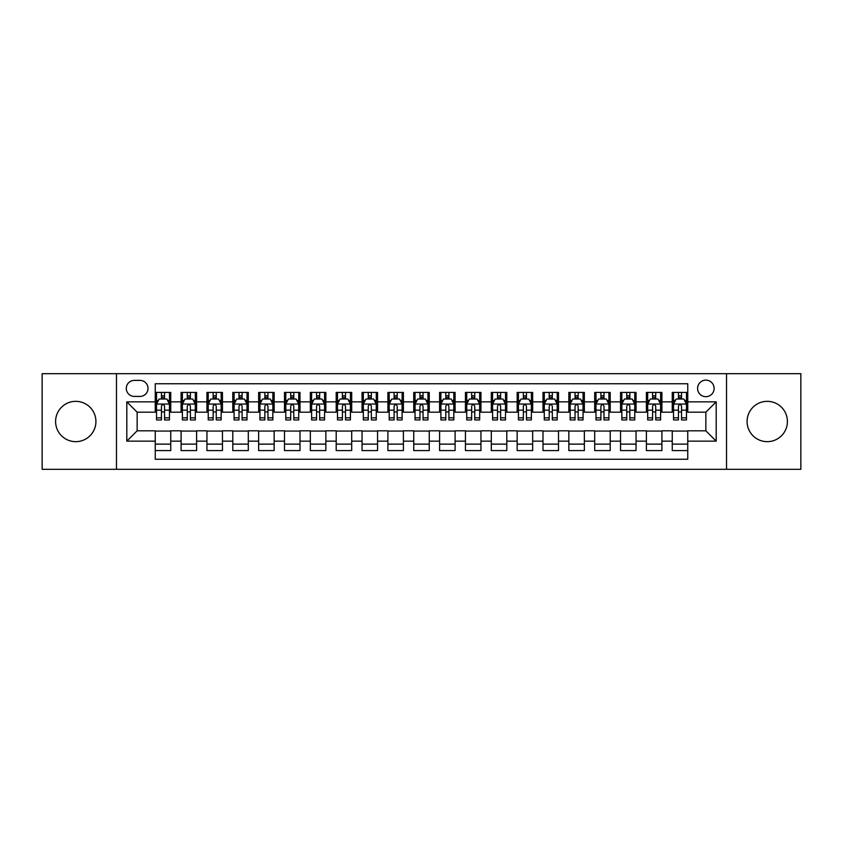 <?xml version="1.0" encoding="UTF-8"?>
<svg xmlns="http://www.w3.org/2000/svg" width="843" height="843" viewBox="0 0 843 843"><rect width="100%" height="100%" fill="white"/><g stroke="black" fill="none" stroke-linecap="round" stroke-linejoin="round"><path stroke-width="1.26" d="M767.246 401.342A20.158 20.158 0 0 0 747.077 421.5A20.158 20.158 0 0 0 767.246 441.658A20.158 20.158 0 0 0 787.404 421.5A20.158 20.158 0 0 0 767.246 401.342M75.754 401.342A20.158 20.158 0 0 0 55.596 421.5A20.158 20.158 0 0 0 75.754 441.658A20.158 20.158 0 0 0 95.923 421.5A20.158 20.158 0 0 0 75.754 401.342M705.854 380.14A8.272 8.272 0 0 0 697.582 388.412A8.272 8.272 0 0 0 705.854 396.684A8.272 8.272 0 0 0 714.126 388.412A8.272 8.272 0 0 0 705.854 380.14M726.529 469.319L800.85 469.319L800.85 373.681L726.529 373.681L726.529 469.319L116.471 469.319L116.471 373.681L42.15 373.681L42.15 469.319L116.471 469.319M687.751 392.416L672.25 392.416L672.25 401.858L661.903 401.858L661.903 412.195L672.25 412.195L672.25 401.858M661.903 401.858L661.903 392.416L646.391 392.416L646.391 401.858L636.054 401.858L636.054 412.195L646.391 412.195L646.391 401.858M636.054 401.858L636.054 392.416L620.543 392.416L620.543 401.858L610.206 401.858L610.206 412.195L620.543 412.195L620.543 401.858M610.206 401.858L610.206 392.416L594.694 392.416L594.694 401.858L584.357 401.858L584.357 412.195L594.694 412.195L594.694 401.858M584.357 401.858L584.357 392.416L568.846 392.416L568.846 401.858L558.509 401.858L558.509 412.195L568.846 412.195L568.846 401.858M558.509 401.858L558.509 392.416L542.997 392.416L542.997 401.858L532.66 401.858L532.66 412.195L542.997 412.195L542.997 401.858M532.66 401.858L532.66 392.416L517.149 392.416L517.149 401.858L506.801 401.858L506.801 412.195L517.149 412.195L517.149 401.858M506.801 401.858L506.801 392.416L491.3 392.416L491.3 401.858L480.953 401.858L480.953 412.195L491.3 412.195L491.3 401.858M480.953 401.858L480.953 392.416L465.441 392.416L465.441 401.858L455.104 401.858L455.104 412.195L465.441 412.195L465.441 401.858M455.104 401.858L455.104 392.416L439.593 392.416L439.593 401.858L429.256 401.858L429.256 412.195L439.593 412.195L439.593 401.858M429.256 401.858L429.256 392.416L413.744 392.416L413.744 401.858L403.407 401.858L403.407 412.195L413.744 412.195L413.744 401.858M403.407 401.858L403.407 392.416L387.896 392.416L387.896 401.858L377.559 401.858L377.559 412.195L387.896 412.195L387.896 401.858M377.559 401.858L377.559 392.416L362.047 392.416L362.047 401.858L351.7 401.858L351.7 412.195L362.047 412.195L362.047 401.858M351.7 401.858L351.7 392.416L336.199 392.416L336.199 401.858L325.851 401.858L325.851 412.195L336.199 412.195L336.199 401.858M325.851 401.858L325.851 392.416L310.34 392.416L310.34 401.858L300.003 401.858L300.003 412.195L310.34 412.195L310.34 401.858M300.003 401.858L300.003 392.416L284.491 392.416L284.491 401.858L274.154 401.858L274.154 412.195L284.491 412.195L284.491 401.858M274.154 401.858L274.154 392.416L258.643 392.416L258.643 401.858L248.306 401.858L248.306 412.195L258.643 412.195L258.643 401.858M248.306 401.858L248.306 392.416L232.794 392.416L232.794 401.858L222.457 401.858L222.457 412.195L232.794 412.195L232.794 401.858M222.457 401.858L222.457 392.416L206.946 392.416L206.946 401.858L196.609 401.858L196.609 412.195L206.946 412.195L206.946 401.858M196.609 401.858L196.609 392.416L181.097 392.416L181.097 412.195L170.75 412.195L170.75 392.416L155.249 392.416M155.249 450.584L170.75 450.584L170.75 430.805L181.097 430.805L181.097 450.584L196.609 450.584L196.609 430.805L206.946 430.805L206.946 441.142L196.609 441.142M206.946 441.142L206.946 450.584L222.457 450.584L222.457 430.805L232.794 430.805L232.794 441.142L222.457 441.142M232.794 441.142L232.794 450.584L248.306 450.584L248.306 430.805L258.643 430.805L258.643 441.142L248.306 441.142M258.643 441.142L258.643 450.584L274.154 450.584L274.154 430.805L284.491 430.805L284.491 441.142L274.154 441.142M284.491 441.142L284.491 450.584L300.003 450.584L300.003 430.805L310.34 430.805L310.34 441.142L300.003 441.142M310.34 441.142L310.34 450.584L325.851 450.584L325.851 430.805L336.199 430.805L336.199 441.142L325.851 441.142M336.199 441.142L336.199 450.584L351.7 450.584L351.7 430.805L362.047 430.805L362.047 441.142L351.7 441.142M362.047 441.142L362.047 450.584L377.559 450.584L377.559 430.805L387.896 430.805L387.896 441.142L377.559 441.142M387.896 441.142L387.896 450.584L403.407 450.584L403.407 430.805L413.744 430.805L413.744 441.142L403.407 441.142M413.744 441.142L413.744 450.584L429.256 450.584L429.256 430.805L439.593 430.805L439.593 441.142L429.256 441.142M439.593 441.142L439.593 450.584L455.104 450.584L455.104 430.805L465.441 430.805L465.441 441.142L455.104 441.142M465.441 441.142L465.441 450.584L480.953 450.584L480.953 430.805L491.3 430.805L491.3 441.142L480.953 441.142M491.3 441.142L491.3 450.584L506.801 450.584L506.801 430.805L517.149 430.805L517.149 441.142L506.801 441.142M517.149 441.142L517.149 450.584L532.66 450.584L532.66 430.805L542.997 430.805L542.997 441.142L532.66 441.142M542.997 441.142L542.997 450.584L558.509 450.584L558.509 430.805L568.846 430.805L568.846 441.142L558.509 441.142M568.846 441.142L568.846 450.584L584.357 450.584L584.357 430.805L594.694 430.805L594.694 441.142L584.357 441.142M594.694 441.142L594.694 450.584L610.206 450.584L610.206 430.805L620.543 430.805L620.543 441.142L610.206 441.142M620.543 441.142L620.543 450.584L636.054 450.584L636.054 430.805L646.391 430.805L646.391 441.142L636.054 441.142M646.391 441.142L646.391 450.584L661.903 450.584L661.903 430.805L672.25 430.805L672.25 441.142L661.903 441.142M134.3 396.421L139.991 396.421A8.008 8.008 0 0 0 148.01 388.412A8.008 8.008 0 0 0 139.991 380.393L134.3 380.393A8.008 8.008 0 0 0 126.292 388.412A8.008 8.008 0 0 0 134.3 396.421M726.529 373.681L116.471 373.681M687.751 401.858L687.751 383.755L155.249 383.755L155.249 412.195L137.146 412.195L137.146 430.805L155.249 430.805L155.249 459.245L687.751 459.245L687.751 430.805L705.854 430.805L705.854 412.195L687.751 412.195L687.751 401.858L716.192 401.858L716.192 441.142L687.751 441.142M155.249 441.142L126.808 441.142L126.808 401.858L155.249 401.858M672.25 441.142L672.25 450.584L687.751 450.584M155.249 398.876L156.535 398.876M161.445 398.876L164.554 398.876M169.464 398.876L170.75 398.876M155.249 411.932L156.535 411.932M161.445 411.932L164.554 411.932M169.464 411.932L170.75 411.932M155.249 431.068L170.75 431.068M155.249 444.124L170.75 444.124M181.097 411.932L182.383 411.932M187.294 411.932L190.402 411.932M195.313 411.932L196.609 411.932M181.097 398.876L182.383 398.876M187.294 398.876L190.402 398.876M195.313 398.876L196.609 398.876M181.097 431.068L196.609 431.068M181.097 444.124L196.609 444.124M206.946 431.068L222.457 431.068M206.946 444.124L222.457 444.124M206.946 398.876L208.232 398.876M213.153 398.876L216.251 398.876M221.161 398.876L222.457 398.876M206.946 411.932L208.232 411.932M213.153 411.932L216.251 411.932M221.161 411.932L222.457 411.932M232.794 431.068L248.306 431.068M232.794 444.124L248.306 444.124M232.794 398.876L234.091 398.876M239.001 398.876L242.099 398.876M247.01 398.876L248.306 398.876M232.794 411.932L234.091 411.932M239.001 411.932L242.099 411.932M247.01 411.932L248.306 411.932M258.643 431.068L274.154 431.068M258.643 444.124L274.154 444.124M258.643 398.876L259.939 398.876M264.85 398.876L267.948 398.876M272.858 398.876L274.154 398.876M258.643 411.932L259.939 411.932M264.85 411.932L267.948 411.932M272.858 411.932L274.154 411.932M284.491 431.068L300.003 431.068M284.491 444.124L300.003 444.124M284.491 398.876L285.788 398.876M290.698 398.876L293.796 398.876M298.717 398.876L300.003 398.876M284.491 411.932L285.788 411.932M290.698 411.932L293.796 411.932M298.717 411.932L300.003 411.932M310.34 431.068L325.851 431.068M310.34 444.124L325.851 444.124M310.34 398.876L311.636 398.876M316.546 398.876L319.655 398.876M324.566 398.876L325.851 398.876M310.34 411.932L311.636 411.932M316.546 411.932L319.655 411.932M324.566 411.932L325.851 411.932M336.199 431.068L351.7 431.068M336.199 444.124L351.7 444.124M336.199 398.876L337.485 398.876M342.395 398.876L345.504 398.876M350.414 398.876L351.7 398.876M336.199 411.932L337.485 411.932M342.395 411.932L345.504 411.932M350.414 411.932L351.7 411.932M362.047 431.068L377.559 431.068M362.047 444.124L377.559 444.124M362.047 398.876L363.333 398.876M368.254 398.876L371.352 398.876M376.263 398.876L377.559 398.876M362.047 411.932L363.333 411.932M368.254 411.932L371.352 411.932M376.263 411.932L377.559 411.932M387.896 431.068L403.407 431.068M387.896 444.124L403.407 444.124M387.896 398.876L389.192 398.876M394.102 398.876L397.201 398.876M402.111 398.876L403.407 398.876M387.896 411.932L389.192 411.932M394.102 411.932L397.201 411.932M402.111 411.932L403.407 411.932M413.744 431.068L429.256 431.068M413.744 444.124L429.256 444.124M413.744 398.876L415.041 398.876M419.951 398.876L423.049 398.876M427.959 398.876L429.256 398.876M413.744 411.932L415.041 411.932M419.951 411.932L423.049 411.932M427.959 411.932L429.256 411.932M439.593 431.068L455.104 431.068M439.593 444.124L455.104 444.124M439.593 398.876L440.889 398.876M445.799 398.876L448.897 398.876M453.808 398.876L455.104 398.876M439.593 411.932L440.889 411.932M445.799 411.932L448.897 411.932M453.808 411.932L455.104 411.932M465.441 431.068L480.953 431.068M465.441 444.124L480.953 444.124M465.441 398.876L466.737 398.876M471.648 398.876L474.746 398.876M479.667 398.876L480.953 398.876M465.441 411.932L466.737 411.932M471.648 411.932L474.746 411.932M479.667 411.932L480.953 411.932M491.3 431.068L506.801 431.068M491.3 444.124L506.801 444.124M491.3 398.876L492.586 398.876M497.496 398.876L500.605 398.876M505.515 398.876L506.801 398.876M491.3 411.932L492.586 411.932M497.496 411.932L500.605 411.932M505.515 411.932L506.801 411.932M517.149 431.068L532.66 431.068M517.149 444.124L532.66 444.124M517.149 398.876L518.434 398.876M523.345 398.876L526.453 398.876M531.364 398.876L532.66 398.876M517.149 411.932L518.434 411.932M523.345 411.932L526.453 411.932M531.364 411.932L532.66 411.932M542.997 431.068L558.509 431.068M542.997 444.124L558.509 444.124M542.997 398.876L544.283 398.876M549.204 398.876L552.302 398.876M557.212 398.876L558.509 398.876M542.997 411.932L544.283 411.932M549.204 411.932L552.302 411.932M557.212 411.932L558.509 411.932M568.846 431.068L584.357 431.068M568.846 444.124L584.357 444.124M568.846 398.876L570.142 398.876M575.052 398.876L578.15 398.876M583.061 398.876L584.357 398.876M568.846 411.932L570.142 411.932M575.052 411.932L578.15 411.932M583.061 411.932L584.357 411.932M594.694 431.068L610.206 431.068M594.694 444.124L610.206 444.124M594.694 398.876L595.99 398.876M600.901 398.876L603.999 398.876M608.909 398.876L610.206 398.876M594.694 411.932L595.99 411.932M600.901 411.932L603.999 411.932M608.909 411.932L610.206 411.932M620.543 431.068L636.054 431.068M620.543 444.124L636.054 444.124M620.543 398.876L621.839 398.876M626.749 398.876L629.847 398.876M634.768 398.876L636.054 398.876M620.543 411.932L621.839 411.932M626.749 411.932L629.847 411.932M634.768 411.932L636.054 411.932M646.391 431.068L661.903 431.068M646.391 444.124L661.903 444.124M646.391 398.876L647.687 398.876M652.598 398.876L655.706 398.876M660.617 398.876L661.903 398.876M646.391 411.932L647.687 411.932M652.598 411.932L655.706 411.932M660.617 411.932L661.903 411.932M672.25 431.068L687.751 431.068M672.25 444.124L687.751 444.124M672.25 398.876L673.536 398.876M678.446 398.876L681.555 398.876M686.465 398.876L687.751 398.876M672.25 411.932L673.536 411.932M678.446 411.932L681.555 411.932M686.465 411.932L687.751 411.932M137.146 412.195L126.808 401.858M137.146 430.805L126.808 441.142M716.192 401.858L705.854 412.195M716.192 441.142L705.854 430.805M164.554 395.778L161.445 395.778M169.464 417.843L164.554 417.843L164.554 419.951L169.464 419.951L169.464 404.176L166.872 399.013L159.127 399.013L156.535 404.176L156.535 419.951L161.445 419.951L161.445 417.843L156.535 417.843M156.535 404.176L156.535 392.416M169.464 404.176L169.464 392.416M161.445 399.013L161.445 392.416M164.554 392.416L164.554 399.013M164.554 417.843L164.554 406.115C163.521 404.124 162.488 404.124 161.445 406.115L161.445 417.843M190.402 395.778L187.294 395.778M195.313 417.843L190.402 417.843L190.402 419.951L195.313 419.951L195.313 404.176L192.731 399.013L184.975 399.013L182.383 404.176L182.383 419.951L187.294 419.951L187.294 417.843L182.383 417.843M182.383 404.176L182.383 392.416M195.313 404.176L195.313 392.416M187.294 399.013L187.294 392.416M190.402 392.416L190.402 399.013M190.402 417.843L190.402 406.115C189.369 404.124 188.337 404.124 187.294 406.115L187.294 417.843M216.251 395.778L213.153 395.778M221.161 417.843L216.251 417.843L216.251 419.951L221.161 419.951L221.161 404.176L218.579 399.013L210.824 399.013L208.232 404.176L208.232 419.951L213.153 419.951L213.153 417.843L208.232 417.843M208.232 404.176L208.232 392.416M221.161 404.176L221.161 392.416M213.153 399.013L213.153 392.416M216.251 392.416L216.251 399.013M216.251 417.843L216.251 406.115C215.218 404.124 214.185 404.124 213.153 406.115L213.153 417.843M242.099 395.778L239.001 395.778M247.01 417.843L242.099 417.843L242.099 419.951L247.01 419.951L247.01 404.176L244.428 399.013L236.672 399.013L234.091 404.176L234.091 419.951L239.001 419.951L239.001 417.843L234.091 417.843M234.091 404.176L234.091 392.416M247.01 404.176L247.01 392.416M239.001 399.013L239.001 392.416M242.099 392.416L242.099 399.013M242.099 417.843L242.099 406.115C241.066 404.124 240.034 404.124 239.001 406.115L239.001 417.843M267.948 395.778L264.85 395.778M272.858 417.843L267.948 417.843L267.948 419.951L272.858 419.951L272.858 404.176L270.276 399.013L262.521 399.013L259.939 404.176L259.939 419.951L264.85 419.951L264.85 417.843L259.939 417.843M259.939 404.176L259.939 392.416M272.858 404.176L272.858 392.416M264.85 399.013L264.85 392.416M267.948 392.416L267.948 399.013M267.948 417.843L267.948 406.115C266.915 404.124 265.882 404.124 264.85 406.115L264.85 417.843M293.796 395.778L290.698 395.778M298.717 417.843L293.796 417.843L293.796 419.951L298.717 419.951L298.717 404.176L296.125 399.013L288.369 399.013L285.788 404.176L285.788 419.951L290.698 419.951L290.698 417.843L285.788 417.843M285.788 404.176L285.788 392.416M298.717 404.176L298.717 392.416M290.698 399.013L290.698 392.416M293.796 392.416L293.796 399.013M293.796 417.843L293.796 406.115C292.763 404.124 291.731 404.124 290.698 406.115L290.698 417.843M319.655 395.778L316.546 395.778M324.566 417.843L319.655 417.843L319.655 419.951L324.566 419.951L324.566 404.176L321.973 399.013L314.218 399.013L311.636 404.176L311.636 419.951L316.546 419.951L316.546 417.843L311.636 417.843M311.636 404.176L311.636 392.416M324.566 404.176L324.566 392.416M316.546 399.013L316.546 392.416M319.655 392.416L319.655 399.013M319.655 417.843L319.655 406.115C318.622 404.124 317.579 404.124 316.546 406.115L316.546 417.843M345.504 395.778L342.395 395.778M350.414 417.843L345.504 417.843L345.504 419.951L350.414 419.951L350.414 404.176L347.832 399.013L340.077 399.013L337.485 404.176L337.485 419.951L342.395 419.951L342.395 417.843L337.485 417.843M337.485 404.176L337.485 392.416M350.414 404.176L350.414 392.416M342.395 399.013L342.395 392.416M345.504 392.416L345.504 399.013M345.504 417.843L345.504 406.115C344.471 404.124 343.438 404.124 342.395 406.115L342.395 417.843M371.352 395.778L368.254 395.778M376.263 417.843L371.352 417.843L371.352 419.951L376.263 419.951L376.263 404.176L373.681 399.013L365.925 399.013L363.333 404.176L363.333 419.951L368.254 419.951L368.254 417.843L363.333 417.843M363.333 404.176L363.333 392.416M376.263 404.176L376.263 392.416M368.254 399.013L368.254 392.416M371.352 392.416L371.352 399.013M371.352 417.843L371.352 406.115C370.319 404.124 369.287 404.124 368.254 406.115L368.254 417.843M397.201 395.778L394.102 395.778M402.111 417.843L397.201 417.843L397.201 419.951L402.111 419.951L402.111 404.176L399.529 399.013L391.774 399.013L389.192 404.176L389.192 419.951L394.102 419.951L394.102 417.843L389.192 417.843M389.192 404.176L389.192 392.416M402.111 404.176L402.111 392.416M394.102 399.013L394.102 392.416M397.201 392.416L397.201 399.013M397.201 417.843L397.201 406.115C396.168 404.124 395.135 404.124 394.102 406.115L394.102 417.843M423.049 395.778L419.951 395.778M427.959 417.843L423.049 417.843L423.049 419.951L427.959 419.951L427.959 404.176L425.378 399.013L417.622 399.013L415.041 404.176L415.041 419.951L419.951 419.951L419.951 417.843L415.041 417.843M415.041 404.176L415.041 392.416M427.959 404.176L427.959 392.416M419.951 399.013L419.951 392.416M423.049 392.416L423.049 399.013M423.049 417.843L423.049 406.115C422.016 404.124 420.984 404.124 419.951 406.115L419.951 417.843M448.897 395.778L445.799 395.778M453.808 417.843L448.897 417.843L448.897 419.951L453.808 419.951L453.808 404.176L451.226 399.013L443.471 399.013L440.889 404.176L440.889 419.951L445.799 419.951L445.799 417.843L440.889 417.843M440.889 404.176L440.889 392.416M453.808 404.176L453.808 392.416M445.799 399.013L445.799 392.416M448.897 392.416L448.897 399.013M448.897 417.843L448.897 406.115C447.865 404.124 446.832 404.124 445.799 406.115L445.799 417.843M474.746 395.778L471.648 395.778M479.667 417.843L474.746 417.843L474.746 419.951L479.667 419.951L479.667 404.176L477.075 399.013L469.319 399.013L466.737 404.176L466.737 419.951L471.648 419.951L471.648 417.843L466.737 417.843M466.737 404.176L466.737 392.416M479.667 404.176L479.667 392.416M471.648 399.013L471.648 392.416M474.746 392.416L474.746 399.013M474.746 417.843L474.746 406.115C473.713 404.124 472.681 404.124 471.648 406.115L471.648 417.843M500.605 395.778L497.496 395.778M505.515 417.843L500.605 417.843L500.605 419.951L505.515 419.951L505.515 404.176L502.923 399.013L495.168 399.013L492.586 404.176L492.586 419.951L497.496 419.951L497.496 417.843L492.586 417.843M492.586 404.176L492.586 392.416M505.515 404.176L505.515 392.416M497.496 399.013L497.496 392.416M500.605 392.416L500.605 399.013M500.605 417.843L500.605 406.115C499.572 404.124 498.54 404.124 497.496 406.115L497.496 417.843M526.453 395.778L523.345 395.778M531.364 417.843L526.453 417.843L526.453 419.951L531.364 419.951L531.364 404.176L528.782 399.013L521.027 399.013L518.434 404.176L518.434 419.951L523.345 419.951L523.345 417.843L518.434 417.843M518.434 404.176L518.434 392.416M531.364 404.176L531.364 392.416M523.345 399.013L523.345 392.416M526.453 392.416L526.453 399.013M526.453 417.843L526.453 406.115C525.421 404.124 524.388 404.124 523.345 406.115L523.345 417.843M552.302 395.778L549.204 395.778M557.212 417.843L552.302 417.843L552.302 419.951L557.212 419.951L557.212 404.176L554.631 399.013L546.875 399.013L544.283 404.176L544.283 419.951L549.204 419.951L549.204 417.843L544.283 417.843M544.283 404.176L544.283 392.416M557.212 404.176L557.212 392.416M549.204 399.013L549.204 392.416M552.302 392.416L552.302 399.013M552.302 417.843L552.302 406.115C551.269 404.124 550.237 404.124 549.204 406.115L549.204 417.843M578.15 395.778L575.052 395.778M583.061 417.843L578.15 417.843L578.15 419.951L583.061 419.951L583.061 404.176L580.479 399.013L572.724 399.013L570.142 404.176L570.142 419.951L575.052 419.951L575.052 417.843L570.142 417.843M570.142 404.176L570.142 392.416M583.061 404.176L583.061 392.416M575.052 399.013L575.052 392.416M578.15 392.416L578.15 399.013M578.15 417.843L578.15 406.115C577.118 404.124 576.085 404.124 575.052 406.115L575.052 417.843M603.999 395.778L600.901 395.778M608.909 417.843L603.999 417.843L603.999 419.951L608.909 419.951L608.909 404.176L606.328 399.013L598.572 399.013L595.99 404.176L595.99 419.951L600.901 419.951L600.901 417.843L595.99 417.843M595.99 404.176L595.99 392.416M608.909 404.176L608.909 392.416M600.901 399.013L600.901 392.416M603.999 392.416L603.999 399.013M603.999 417.843L603.999 406.115C602.966 404.124 601.934 404.124 600.901 406.115L600.901 417.843M629.847 395.778L626.749 395.778M634.768 417.843L629.847 417.843L629.847 419.951L634.768 419.951L634.768 404.176L632.176 399.013L624.421 399.013L621.839 404.176L621.839 419.951L626.749 419.951L626.749 417.843L621.839 417.843M621.839 404.176L621.839 392.416M634.768 404.176L634.768 392.416M626.749 399.013L626.749 392.416M629.847 392.416L629.847 399.013M629.847 417.843L629.847 406.115C628.815 404.124 627.782 404.124 626.749 406.115L626.749 417.843M655.706 395.778L652.598 395.778M660.617 417.843L655.706 417.843L655.706 419.951L660.617 419.951L660.617 404.176L658.025 399.013L650.269 399.013L647.687 404.176L647.687 419.951L652.598 419.951L652.598 417.843L647.687 417.843M647.687 404.176L647.687 392.416M660.617 404.176L660.617 392.416M652.598 399.013L652.598 392.416M655.706 392.416L655.706 399.013M655.706 417.843L655.706 406.115C654.674 404.124 653.631 404.124 652.598 406.115L652.598 417.843M681.555 395.778L678.446 395.778M686.465 417.843L681.555 417.843L681.555 419.951L686.465 419.951L686.465 404.176L683.873 399.013L676.128 399.013L673.536 404.176L673.536 419.951L678.446 419.951L678.446 417.843L673.536 417.843M673.536 404.176L673.536 392.416M686.465 404.176L686.465 392.416M678.446 399.013L678.446 392.416M681.555 392.416L681.555 399.013M681.555 417.843L681.555 406.115C680.522 404.124 679.49 404.124 678.446 406.115L678.446 417.843M181.097 441.142L170.75 441.142M181.097 401.858L170.75 401.858M169.401 404.05L156.598 404.05M156.535 400.436L158.41 400.436M167.588 400.436L169.464 400.436M161.445 410.172L156.535 410.172M169.464 410.172L164.554 410.172M164.554 397.422L161.445 397.422M195.249 404.05L182.446 404.05M182.383 400.436L184.259 400.436M193.437 400.436L195.313 400.436M187.294 410.172L182.383 410.172M195.313 410.172L190.402 410.172M190.402 397.422L187.294 397.422M221.098 404.05L208.305 404.05M208.232 400.436L210.107 400.436M219.285 400.436L221.161 400.436M213.153 410.172L208.232 410.172M221.161 410.172L216.251 410.172M216.251 397.422L213.153 397.422M246.946 404.05L234.154 404.05M234.091 400.436L235.956 400.436M245.134 400.436L247.01 400.436M239.001 410.172L234.091 410.172M247.01 410.172L242.099 410.172M242.099 397.422L239.001 397.422M272.795 404.05L260.002 404.05M259.939 400.436L261.815 400.436M270.993 400.436L272.858 400.436M264.85 410.172L259.939 410.172M272.858 410.172L267.948 410.172M267.948 397.422L264.85 397.422M298.643 404.05L285.851 404.05M285.788 400.436L287.663 400.436M296.841 400.436L298.717 400.436M290.698 410.172L285.788 410.172M298.717 410.172L293.796 410.172M293.796 397.422L290.698 397.422M324.502 404.05L311.699 404.05M311.636 400.436L313.512 400.436M322.69 400.436L324.566 400.436M316.546 410.172L311.636 410.172M324.566 410.172L319.655 410.172M319.655 397.422L316.546 397.422M350.351 404.05L337.548 404.05M337.485 400.436L339.36 400.436M348.538 400.436L350.414 400.436M342.395 410.172L337.485 410.172M350.414 410.172L345.504 410.172M345.504 397.422L342.395 397.422M376.199 404.05L363.407 404.05M363.333 400.436L365.209 400.436M374.387 400.436L376.263 400.436M368.254 410.172L363.333 410.172M376.263 410.172L371.352 410.172M371.352 397.422L368.254 397.422M402.048 404.05L389.255 404.05M389.192 400.436L391.057 400.436M400.235 400.436L402.111 400.436M394.102 410.172L389.192 410.172M402.111 410.172L397.201 410.172M397.201 397.422L394.102 397.422M427.896 404.05L415.104 404.05M415.041 400.436L416.916 400.436M426.084 400.436L427.959 400.436M419.951 410.172L415.041 410.172M427.959 410.172L423.049 410.172M423.049 397.422L419.951 397.422M453.745 404.05L440.952 404.05M440.889 400.436L442.765 400.436M451.943 400.436L453.808 400.436M445.799 410.172L440.889 410.172M453.808 410.172L448.897 410.172M448.897 397.422L445.799 397.422M479.593 404.05L466.801 404.05M466.737 400.436L468.613 400.436M477.791 400.436L479.667 400.436M471.648 410.172L466.737 410.172M479.667 410.172L474.746 410.172M474.746 397.422L471.648 397.422M505.452 404.05L492.649 404.05M492.586 400.436L494.462 400.436M503.64 400.436L505.515 400.436M497.496 410.172L492.586 410.172M505.515 410.172L500.605 410.172M500.605 397.422L497.496 397.422M531.301 404.05L518.498 404.05M518.434 400.436L520.31 400.436M529.488 400.436L531.364 400.436M523.345 410.172L518.434 410.172M531.364 410.172L526.453 410.172M526.453 397.422L523.345 397.422M557.149 404.05L544.357 404.05M544.283 400.436L546.159 400.436M555.337 400.436L557.212 400.436M549.204 410.172L544.283 410.172M557.212 410.172L552.302 410.172M552.302 397.422L549.204 397.422M582.998 404.05L570.205 404.05M570.142 400.436L572.007 400.436M581.185 400.436L583.061 400.436M575.052 410.172L570.142 410.172M583.061 410.172L578.15 410.172M578.15 397.422L575.052 397.422M608.846 404.05L596.054 404.05M595.99 400.436L597.866 400.436M607.044 400.436L608.909 400.436M600.901 410.172L595.99 410.172M608.909 410.172L603.999 410.172M603.999 397.422L600.901 397.422M634.695 404.05L621.902 404.05M621.839 400.436L623.715 400.436M632.893 400.436L634.768 400.436M626.749 410.172L621.839 410.172M634.768 410.172L629.847 410.172M629.847 397.422L626.749 397.422M660.554 404.05L647.751 404.05M647.687 400.436L649.563 400.436M658.741 400.436L660.617 400.436M652.598 410.172L647.687 410.172M660.617 410.172L655.706 410.172M655.706 397.422L652.598 397.422M686.402 404.05L673.599 404.05M673.536 400.436L675.412 400.436M684.59 400.436L686.465 400.436M678.446 410.172L673.536 410.172M686.465 410.172L681.555 410.172M681.555 397.422L678.446 397.422"/></g></svg>
